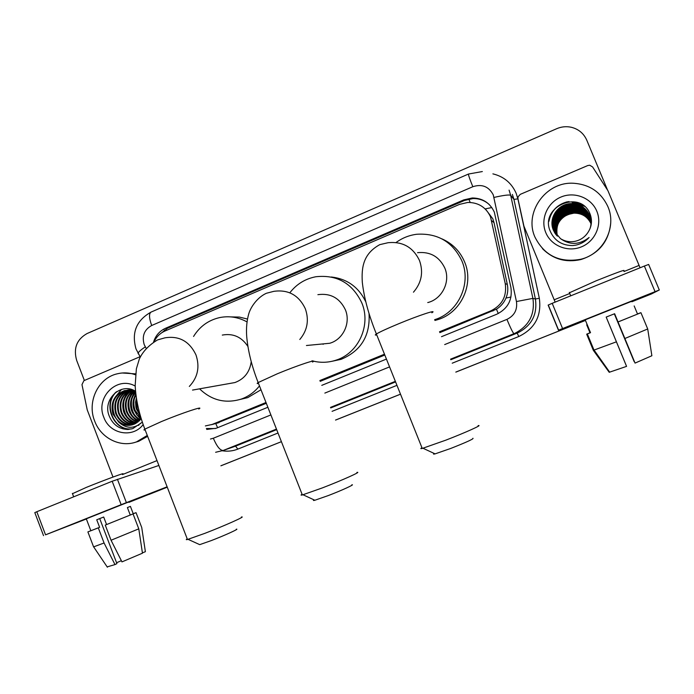 <?xml version="1.0" encoding="UTF-8"?>
<svg xmlns="http://www.w3.org/2000/svg" width="694" height="694" viewBox="0 0 694 694"><rect width="100%" height="100%" fill="white"/><g stroke="black" fill="none" stroke-linecap="round" stroke-linejoin="round"><path stroke-width="1.04" d="M439.849 332.608L496.453 309.194C500.799 306.453 503.965 302.74 505.969 298.056C507.817 293.631 508.26 289.068 507.305 284.375L494.033 222.679L492.818 218.792L485.783 209.484M439.51 331.767L490.84 310.851C502.17 305.239 506.976 296.191 505.267 283.716L490.502 216.806C485.974 207.237 478.4 202.448 467.782 202.448L459.541 204.374L164.955 331.029C160.114 333.189 156.497 336.737 154.103 341.665M217.604 427.704L215.756 423.574L266.322 403.301M320.186 381.353L384.814 355.024M205.363 425.934L212.138 424.45L266.002 402.494M319.865 380.538L384.485 354.2M441.505 336.685L496.67 314.261C507.852 308.726 512.606 299.808 510.914 287.49L494.336 212.138C489.955 202.839 482.599 198.111 472.284 197.972L463.757 199.889L165.502 328.279C159.603 330.977 155.63 335.54 153.582 341.969M159.438 334.525L167.558 328.219L464.459 200.471L472.944 198.562C479.198 198.432 484.646 200.436 489.279 204.574M84.373 380.468L76.661 360.377C73.269 348.345 76.73 339.401 87.045 333.554L556.709 128.694C561.507 126.655 566.408 126.187 571.414 127.297C578.64 129.162 583.758 133.448 586.768 140.171L607.476 189.887M167.263 487.162L147.215 495.048M585.45 320.411L455.811 372.088M400.499 394.166L335.54 420.052M281.408 441.662L220.883 465.778M167.263 487.179L148.993 494.449M206.734 429.439L216.198 428.267L267.875 407.265M321.773 385.352L386.437 359.076M215.513 428.51L206.378 428.528M585.458 320.428L455.828 372.123M400.507 394.192L335.549 420.087M281.408 441.679L220.9 465.813M608.378 310.426L576.176 323.387L608.378 310.426M555.157 302.124L523.918 226.105L517.958 198.753L518.028 196.862L520.274 194.355L587.766 165.545L589.718 165.233L592.581 166.933L607.961 190.746L640.076 267.789M631.87 301.769L651.319 294.013L659.3 289.997L655.058 291.662L644.37 266.045L648.647 264.449L659.3 289.988M562.574 328.566L558.462 330.223L548.139 305.091L552.198 303.321L562.574 328.566L655.058 291.662M585.406 320.298L565.61 328.193L558.462 330.223M552.198 303.321L644.37 266.045M614.572 313.74L635.053 363.092L614.624 313.723L606.183 317.08L626.569 366.38L606.183 317.08M634.385 361.583L614.364 313.827M585.216 319.839L631.679 301.3M609.462 324.957L625.953 364.844L609.462 324.957M626.569 366.38L609.211 372.288L593.335 350.331L586.69 334.204L590.03 332.877L586.708 324.827M590.03 332.877L586.69 334.204M569.444 292.773L596.103 280.818C616.61 272.612 625.815 269.263 623.715 270.781M614.32 313.844L634.177 361.661M640.736 312.794L637.517 314M640.709 312.734L637.3 314.009M589.978 332.764L586.846 334.144M590.004 332.825L586.829 334.083M593.335 350.331L616.411 341.821M618.033 321.947L640.944 312.708L647.71 328.973L651.874 355.744L635.053 363.092M634.169 305.941L637.543 314.061M618.068 321.964L640.944 312.708M624.912 338.49L647.71 328.973M534.944 237.07C523.875 212.763 545.475 181.845 572.975 183.225C589.345 184.205 600.978 191.986 607.875 206.586C617.166 227.311 603.329 253.995 580.809 259.261C559.65 263.069 544.365 255.67 534.944 237.07M572.958 245.555L575.768 245.147C581.025 244.01 585.476 241.46 589.111 237.487C579.49 244.947 569.947 245.338 560.474 238.632C564.838 241.356 569.601 242.275 574.762 241.373C580.227 240.237 584.548 237.374 587.723 232.794C591.609 227.059 592.459 220.978 590.273 214.55C581.052 188.551 539.351 206.699 550.186 231.085C554.471 240.783 562.062 245.598 572.958 245.555M596.814 211.21C602.479 224.552 595.226 241.304 581.477 246.847C567.805 252.59 551.114 245.841 545.762 232.551C540.201 219.339 547.236 202.752 560.882 197.079C574.441 191.206 591.349 197.79 596.814 211.21M590.863 219.833L589.753 216.051C585.988 208.321 579.802 204.452 571.197 204.435C557.976 204.687 548.676 219.304 553.751 230.755L554.914 233.089M590.82 219.538L589.648 215.435C585.857 207.662 579.637 203.767 570.98 203.758C557.681 204.01 548.321 218.714 553.43 230.234L554.758 232.837M590.854 219.755L589.726 215.895C585.953 208.157 579.759 204.279 571.145 204.27C557.907 204.522 548.59 219.157 553.673 230.625L554.87 233.028M590.108 228.421C591.496 223.824 591.331 219.443 589.622 215.279C585.831 207.497 579.594 203.594 570.928 203.585C557.612 203.836 548.234 218.567 553.352 230.104L560.474 238.632M590.906 220.128L589.857 216.649C586.109 208.972 579.958 205.129 571.405 205.112C558.271 205.363 549.023 219.885 554.064 231.276L555.079 233.34M590.898 220.05L589.831 216.502C586.074 208.807 579.924 204.956 571.353 204.947C558.202 205.19 548.937 219.746 553.986 231.145L555.035 233.279M590.941 220.414L589.952 217.248C586.23 209.614 580.123 205.788 571.622 205.78C558.557 206.023 549.362 220.466 554.376 231.779L555.243 233.583M590.932 220.345L589.926 217.101C586.204 209.458 580.08 205.624 571.57 205.615C558.488 205.858 549.275 220.319 554.298 231.657L555.2 233.522M590.967 220.701L590.056 217.838C586.352 210.256 580.279 206.448 571.821 206.43C558.844 206.682 549.7 221.03 554.688 232.282L555.408 233.817M590.958 220.631L590.03 217.69C586.317 210.091 580.236 206.283 571.769 206.274C558.774 206.517 549.613 220.892 554.61 232.16L555.365 233.757M590.993 220.996L590.152 218.428C586.473 210.881 580.427 207.098 572.029 207.081C559.121 207.324 550.038 221.594 554.992 232.776L555.573 234.052M590.984 220.918L590.126 218.28C586.439 210.724 580.392 206.942 571.977 206.925C559.052 207.168 549.952 221.455 554.914 232.655L555.53 233.991M591.01 221.273L590.247 219C586.586 211.505 580.583 207.74 572.229 207.723C559.399 207.966 550.368 222.149 555.295 233.271L555.747 234.277M591.01 221.204L590.221 218.862C586.56 211.349 580.548 207.584 572.186 207.567C559.329 207.81 550.281 222.011 555.217 233.149L555.703 234.225M591.028 221.56L590.342 219.573C586.708 212.112 580.739 208.382 572.429 208.356C559.676 208.599 550.689 222.696 555.59 233.757L555.92 234.503M591.028 221.49L590.316 219.425C586.673 211.965 580.696 208.217 572.385 208.2C559.607 208.443 550.611 222.557 555.521 233.635L555.877 234.451M591.045 221.846L590.438 220.137C586.82 212.72 580.887 209.007 572.628 208.989C559.945 209.224 551.01 223.242 555.885 234.234L556.094 234.719M591.036 221.776L590.412 219.998C586.794 212.572 580.843 208.851 572.576 208.833C559.876 209.068 550.932 223.104 555.816 234.112L556.05 234.667M591.045 222.123L590.525 220.692C586.933 213.318 581.034 209.623 572.828 209.605C560.214 209.84 551.331 223.78 556.18 234.711L556.276 234.936M591.045 222.054L590.507 220.553C586.907 213.171 580.999 209.475 572.776 209.449C560.145 209.683 551.253 223.642 556.102 234.589L556.232 234.884M591.054 222.332L590.594 221.108C587.02 213.769 581.138 210.091 572.966 210.065C560.414 210.299 551.565 224.171 556.397 235.058L556.414 235.093M591.054 222.401L590.62 221.239C587.046 213.917 581.182 210.239 573.018 210.221C560.492 210.456 551.661 224.283 556.458 235.153M591.054 222.679L590.707 221.785C587.159 214.498 581.32 210.846 573.209 210.829C560.873 211.071 552.094 224.544 556.64 235.353M591.054 222.609L590.689 221.646C587.133 214.351 581.286 210.698 573.157 210.672C560.778 210.915 551.982 224.474 556.597 235.309M591.045 222.956L590.802 222.323C587.263 215.079 581.468 211.444 573.4 211.427C561.255 211.679 552.519 224.804 556.822 235.561M591.045 222.887L590.776 222.193C587.237 214.932 581.433 211.297 573.348 211.28C561.16 211.531 552.415 224.735 556.779 235.509M591.036 223.234L590.889 222.852C587.376 215.652 581.607 212.043 573.582 212.017C561.62 212.286 552.945 225.064 557.013 235.76M591.036 223.164L590.863 222.722C587.35 215.513 581.572 211.896 573.539 211.87C561.533 212.138 552.84 225.003 556.961 235.708M591.028 223.503L590.976 223.381C587.48 216.216 581.746 212.624 573.764 212.607C561.993 212.885 553.37 225.333 557.195 235.96M591.028 223.433L590.95 223.251C587.454 216.077 581.711 212.477 573.721 212.459C561.897 212.737 553.265 225.264 557.152 235.908M557.386 236.151C555.226 226.409 558.679 219.209 567.761 214.559L573.938 213.145C581.919 213.145 587.61 216.667 591.01 223.702C587.523 216.615 581.815 213.058 573.903 213.041C560.735 215.582 555.209 223.268 557.343 236.099M610.711 223.008C608.82 241.529 598.896 253.7 580.93 259.539C565.905 262.87 553.101 259.252 542.5 248.695M584.253 206.127L572.35 203.255M581.52 204.236L572.142 202.587M576.905 202.275L571.969 201.989L577.668 202.509M567.284 201.781C557.525 204.461 551.478 210.525 549.145 219.955M584.521 206.344L578.57 203.975L572.368 203.342M569.002 201.555C557.829 203.941 551.149 210.534 548.954 221.325M472.935 438.27C474.071 438.755 466.698 442.139 450.805 448.419L435.095 453.876C433.342 454.31 433.039 454.171 434.192 453.46M421.952 447.699C420.347 448.619 420.443 448.862 422.247 448.445L445.826 440.161C465.57 432.553 483.432 424.485 478.097 425.639M427.73 302.523L427.912 302.541C442.191 298.958 450.727 281.625 444.802 268.04C439.233 256.589 430.15 251.462 417.554 252.677M396.057 242.518C402.26 237.981 409.165 235.231 416.764 234.26C437.662 232.984 452.705 241.859 461.874 260.892C471.773 283.638 458.196 312.664 434.626 319.682M441.87 238.84C452.445 243.507 460.018 251.211 464.598 261.942C474.332 284.288 460.937 312.821 437.741 319.656L434.938 320.454M351.832 484.802C355.528 484.1 341.83 490.389 328.245 495.585L314.859 500.253C313.263 500.652 312.985 500.521 314.026 499.862M302.09 494.249C300.606 495.108 300.702 495.343 302.358 494.952L322.484 487.856C342.428 480.179 362.407 471.183 356.889 472.432M320.342 344.172L329.711 343.27C343.166 339.557 350.982 322.884 345.36 309.732C339.661 297.995 330.5 292.972 317.887 294.672M290.005 292.556C296.711 284.028 305.334 278.762 315.874 276.741C336.998 274.486 352.309 283.187 361.791 302.844C371.281 325.026 358.581 353.142 336.174 360.117C328.696 362.589 321.149 362.945 313.514 361.175M331.35 276.993C347.113 278.823 358.572 287.056 365.712 301.673M313.124 361.08L312.031 360.785M369.017 313.367C370.396 335.566 361.106 350.886 341.136 359.319L332.131 361.262M323.187 344.293L322.545 343.955M236.307 529.201C240.072 528.455 224.83 535.421 211.193 540.626L199.725 544.643L198.97 544.296M187.224 538.865C185.888 539.646 185.975 539.863 187.467 539.498L204.739 533.391C224.752 525.696 246.969 515.737 241.365 517.039M247.879 346.41C241.607 336.911 233.08 333.137 222.297 335.081M193.565 336.46C199.716 326.492 208.382 320.203 219.547 317.609C229.133 315.683 238.285 317.115 247.012 321.912M231.015 316.906L239.335 317.071L247.472 319.04M228.951 383.608L234.893 382.559C244.331 379.028 249.771 372.071 251.228 361.669M259.478 385.899C254.568 392.101 248.469 396.508 241.191 399.111C225.481 403.839 211.609 400.412 199.577 388.831M260.996 389.759L247.775 397.619L240.254 399.423M94.74 515.33L136.744 498.786L94.74 515.33M112.992 477.056L87.227 409.868L81.979 384.623L83.905 380.668L140.084 356.69M167.124 486.815L121.155 504.668L112.176 481.254L158.883 465.457M34.813 512.623L36.799 511.73L45.544 534.831L121.155 504.668M45.544 534.831L86.368 518.982M36.799 511.73L112.176 481.254M93.508 546.664L87.886 531.908L99.615 527.31L96.735 519.78L103.684 517.013L106.572 524.56L133.057 513.916L138.783 528.845L142.461 553.196L121.962 561.888L111.049 540.244L105.262 525.098L106.572 524.56M86.299 518.817L128.754 501.953M72.48 493.686L86.334 487.396C104.785 479.892 127.653 471.512 122.283 474.184M142.409 552.858L145.384 551.704L141.732 527.509L136.041 512.675L133.248 513.777L130.411 506.377L127.392 507.574L130.255 515.026M136.041 512.675L133.248 513.647M87.886 531.908L98.296 527.865L104.065 542.986L114.987 564.586L116.913 563.615L99.719 518.591M99.615 527.31L98.296 527.865M93.595 546.881L104.065 542.986M107.162 566.894L114.987 564.586M121.355 560.683L116.583 562.739M105.262 525.098L133.057 513.916M111.049 540.244L138.783 528.845M147.284 435.433L136.536 441.87C120.366 447.96 100.864 438.157 94.67 421.067C86.819 401.982 98.054 378.135 117.113 373.84C123.28 372.322 129.405 372.635 135.495 374.777M122.231 372.99L135.59 373.866M135.547 391.286C121.034 381.813 102.625 399.328 108.993 415.437C112.584 424.485 118.943 429.17 128.069 429.491L132.944 428.545L141.68 422.585C134.011 428.961 126.386 428.84 118.804 422.221C123.28 425.335 128.06 426.125 133.153 424.598L141.203 418.621M143.172 424.581C132.788 438.547 109.574 434.097 103.796 417.25C95.165 397.48 117.026 375.567 135.2 386.072M127.991 390.037L127.817 390.08C117.451 394.383 113.634 402.164 116.358 413.424C119.776 421.284 125.406 424.997 133.248 424.563M127.653 390.054L127.149 390.184C116.774 394.496 112.948 402.286 115.672 413.555C119.177 421.562 124.929 425.266 132.918 424.667M129.344 390.028C119.81 394.66 116.384 402.277 119.056 412.887C122.144 420.156 127.306 423.878 134.532 424.069M129.006 390.019C119.238 394.556 115.698 402.225 118.388 413.025C121.554 420.434 126.837 424.164 134.22 424.199M130.698 390.132C122.127 395.06 119.134 402.468 121.736 412.357C124.495 419.029 129.179 422.733 135.781 423.453M130.359 390.097C121.545 394.955 118.448 402.425 121.068 412.496C123.914 419.315 128.711 423.019 135.477 423.618M132.06 390.349C124.434 395.485 121.875 402.65 124.373 411.837C126.811 417.901 131.019 421.527 136.996 422.715M131.721 390.28C123.862 395.372 121.19 402.607 123.723 411.967C126.239 418.187 130.559 421.831 136.692 422.915M133.43 390.687C126.75 395.953 124.599 402.824 126.993 411.325C129.11 416.764 132.832 420.278 138.167 421.857M133.092 390.592C126.169 395.832 123.922 402.78 126.343 411.455C128.537 417.042 132.381 420.59 137.872 422.082M134.818 391.164C129.058 396.465 127.314 403.014 129.578 410.813C131.4 415.628 134.636 418.976 139.294 420.85M134.471 391.034C128.477 396.335 126.638 402.962 128.937 410.935C130.828 415.914 134.185 419.306 139.017 421.119M135.651 392.362C131.244 397.601 130.073 403.578 132.138 410.301C133.69 414.5 136.432 417.632 140.379 419.688M135.599 391.867C130.732 397.142 129.362 403.327 131.504 410.432C133.118 414.786 135.989 417.97 140.11 419.991M135.955 394.99C133.387 399.813 132.953 404.749 134.671 409.807L141.038 418.083M135.859 394.218C132.832 399.206 132.224 404.446 134.037 409.928L136.831 414.917L141.16 418.682M136.588 399.328L137.178 409.313L139.91 414.205M136.371 397.966L135.556 402.121L135.894 407.118L136.553 409.434L140.257 415.454M134.584 390.739L125.146 390.496C114.727 394.817 110.884 402.641 113.625 413.962C117.39 422.42 123.489 426.081 131.921 424.945M135.564 391.477L130.134 390.071L124.469 390.601C114.042 394.929 110.199 402.763 112.931 414.101L118.804 422.221M131.608 389.516L128.321 389.95M131.929 389.612L127.991 389.976M130.645 389.629L129.665 389.915M131.348 389.438L130.637 389.568M130.316 389.646L129.336 389.915M131.955 389.629L131.019 389.993M131.643 389.612L130.68 389.959M132.84 389.941L132.381 390.175M132.597 389.855L132.034 390.123M147.64 436.344L138.644 441.306L135.209 442.312M135.781 393.541L134.48 396.777M138.071 416.287L140.821 419.133M134.922 391.208L132.016 397.046M135.677 416.947L139.529 420.616M132.658 391.251L129.526 397.315M128.746 407.534L128.937 408.593M133.257 417.615L137.959 421.805M130.186 389.143L129.587 389.698M129.223 390.071L128.199 391.216M127.601 391.963L124.469 397.879M123.315 406.103L124.408 411.915M128.329 418.959L132.979 423.01M133.708 423.444L134.731 423.982M138.149 425.249L138.774 425.396M115.846 392.214C101.862 405.365 114.753 432.605 132.615 428.658M136.544 399.518C135.929 404.507 136.77 409.026 139.078 413.077M134.098 399.692C133.395 404.897 134.272 409.607 136.735 413.815M131.626 399.883C130.836 405.305 131.747 410.189 134.358 414.552M129.136 400.082C128.251 405.704 129.197 410.779 131.964 415.29M124.061 400.507C122.994 406.537 124 411.95 127.08 416.756M121.563 389.403L115.065 397.35M113.599 401.479C112.15 408.28 113.269 414.353 116.974 419.714M116.766 391.581C102.07 404.307 114.579 432.457 132.78 428.606M122.977 428.892L131.504 428.97M494.033 222.679L491.725 220.753M470.168 202.448L468.832 199.074M498.283 313.532L496.453 309.194M505.969 298.056L510.975 297.015M485.149 208.903L491.82 207.558M164.556 331.203L164.209 330.058M507.305 284.375L505.267 283.716M492.992 310.955L490.84 310.851M219.096 422.542L212.138 424.45M464.459 200.471L463.757 199.889M444.689 344.58L506.924 319.387C514.401 315.701 517.577 309.75 516.449 301.534L493.243 194.823C488.767 186.478 481.966 183.771 472.822 186.712L151.691 325.495C144.265 329.659 141.767 336.026 144.196 344.58L146.096 348.188M482.347 171.548L468.485 174.038C468.268 174.775 469.708 179 472.822 186.712M138.566 354.131L138.011 353.194C138.705 351.771 141.142 349.655 145.298 346.853M492.896 173.864C503.835 176.536 511.591 183.016 516.163 193.296L517.889 198.866L539.325 298.255C541.736 315.909 534.901 328.661 518.808 336.512L452.219 363.196M396.959 385.344L332.079 411.342M277.999 433.013L237.869 449.096C232.863 451.065 227.693 451.629 222.366 450.788M509.084 190.13L510.68 195.274L532.897 298.385L535.404 299.01L513.933 199.395L512.389 194.424M516.449 301.534L532.897 298.385C535.135 314.304 529.08 325.963 514.74 333.38L517.854 332.808C531.717 325.642 537.564 314.373 535.404 299.01L539.325 298.255M494.041 197.417C503.488 195.292 509.032 194.58 510.68 195.274L513.933 199.395L517.889 198.866M210.464 439.033L213.327 438.235C216.858 446.468 220.145 450.545 223.19 450.475L276.455 429.083L223.225 450.467L235.535 446.164L276.68 429.647L235.544 446.164L237.869 449.096M223.225 450.467L215.626 452.28L223.225 450.467M506.924 319.387C510.567 328.132 512.927 332.903 513.994 333.693L450.588 359.154L514.74 333.38L517.854 332.808L517.134 333.111L518.808 336.512M395.354 381.336L330.509 407.378L395.354 381.336M330.734 407.942L395.58 381.908L330.734 407.942M450.814 359.735L517.134 333.111L450.814 359.735M213.327 438.235L270.894 414.925M324.844 393.09L389.568 366.892M140.257 356.976L136.024 348.969C131.374 332.678 136.371 320.385 151.032 312.1C148.837 313.653 149.063 318.121 151.691 325.495M167.558 328.219L165.502 328.279M554.211 299.782L569.739 293.493M624.019 271.519L639.07 265.42M413.459 292.2C421.596 282.762 423.6 272.169 419.454 260.441C413.034 247.194 402.581 241.286 388.085 242.709L379.878 244.618M431.842 312.786C438.088 309.064 419.271 315.215 398.955 323.638C387.486 328.401 379.956 331.853 376.382 333.996C374.821 334.994 374.951 335.306 376.764 334.942M299.799 339.479C307.433 330.344 309.264 320.073 305.299 308.683C298.767 295.15 288.288 289.363 273.861 291.333L266.479 293.241M312.543 362.068C318.936 358.312 297.908 365.244 277.461 373.728L258.159 382.559C256.711 383.47 256.832 383.765 258.506 383.435M189.323 386.445C197.781 377.475 199.993 366.953 195.968 354.886C189.436 341.257 179.087 335.575 164.929 337.839L157.876 339.817M198.788 409.035C205.268 405.296 181.889 413.069 161.433 421.562L144.846 429.126C143.537 429.942 143.641 430.211 145.159 429.924M128.911 502.352L167.228 487.067M122.439 474.592L157 460.599M117.416 479.25L126.377 502.603M218.515 422.767L211.549 424.676M472.944 198.562L472.284 197.972M468.485 174.038L151.032 312.1M548.269 304.996L558.609 330.162M590.525 332.704L585.198 319.795M570.702 295.835L569.28 292.374M594.012 350.14L587.35 333.97M609.696 372.192L594.099 350.114M435.095 453.876L423.01 448.246M379.618 244.73C363.075 253.926 361.435 267.632 362.303 282.198C364.038 297.847 368.731 315.111 376.382 333.996L422.247 448.445M434.644 319.717L437.741 319.656M314.859 500.253L303.044 494.77M266.071 293.415C257.318 297.535 250.716 306.948 248.764 313.818C246.83 320.576 246.127 328.01 246.674 336.13C247.905 350.704 251.74 366.18 258.159 382.559L302.358 494.952M336.174 360.117L341.136 359.319M329.711 343.27L306.427 345.508M199.725 544.643L188.074 539.342M157.338 340.043C148.768 345.23 142.764 351.563 139.321 359.041L136.371 368.826L135.174 385.43C135.833 399.432 139.06 413.988 144.846 429.126L187.467 539.498M241.191 399.111L247.775 397.619M234.893 382.559L192.533 390.08M34.795 512.58L43.531 535.647M90.836 530.728L86.29 518.782M73.668 496.826L72.358 493.382M107.37 567.206L93.647 546.863M124.469 390.601L125.146 390.496M127.149 390.184L127.817 390.08M129.795 389.776L130.455 389.681M136.536 441.87L138.644 441.306"/></g></svg>
